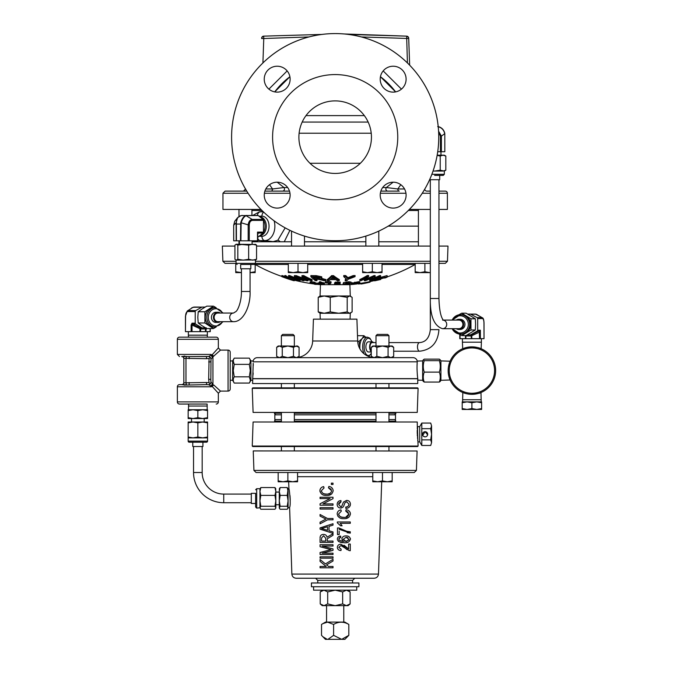 <?xml version="1.0" encoding="UTF-8"?>
<svg xmlns="http://www.w3.org/2000/svg" width="673" height="673" viewBox="0 0 673 673"><rect width="100%" height="100%" fill="white"/><g stroke="black" fill="none" stroke-linecap="round" stroke-linejoin="round"><path stroke-width="1.01" d="M202.169 472.513A21.578 21.578 0 0 0 223.747 494.091L223.747 502.723A30.209 30.209 0 0 1 193.538 472.513L202.169 472.513L202.169 446.51M422.753 435.305L425.117 431.687A2.583 2.583 0 0 0 422.535 434.27A2.583 2.583 0 0 0 425.117 436.853L423.679 436.415M380.211 79.17A12.947 12.947 0 0 1 393.158 66.223A12.947 12.947 0 0 1 406.105 79.17A12.947 12.947 0 0 1 393.158 92.125A12.947 12.947 0 0 1 380.211 79.17M264.237 79.17A12.947 12.947 0 0 1 277.183 66.223A12.947 12.947 0 0 1 290.13 79.17A12.947 12.947 0 0 1 277.183 92.125A12.947 12.947 0 0 1 264.237 79.17M264.237 195.145A12.947 12.947 0 0 1 277.183 182.198A12.947 12.947 0 0 1 290.13 195.145A12.947 12.947 0 0 1 277.183 208.092A12.947 12.947 0 0 1 264.237 195.145M380.211 195.145A12.947 12.947 0 0 1 393.158 182.198A12.947 12.947 0 0 1 406.105 195.145A12.947 12.947 0 0 1 393.158 208.092A12.947 12.947 0 0 1 380.211 195.145M291.535 231.1L291.535 246.091M304.482 236.088L304.482 246.091M238.982 209.429L238.982 216.454M238.982 240.808L238.982 244.257M251.929 209.429L251.929 215.427M365.86 236.088L365.86 246.091M378.806 231.1L378.806 246.091M430.316 209.429L409.377 209.429L418.413 209.429L418.413 246.091M320.062 567.347L320.062 566.464L326.203 566.464L320.062 561.408L320.062 559.995M333.009 560.996L333.009 559.33L333.009 560.996L326.59 564.874L328.533 566.464L333.009 566.464L333.009 567.793L333.009 566.464M320.062 556.84L320.062 558.169L320.062 556.84L333.009 556.84L333.009 558.169L333.009 556.84M320.062 554.106L320.062 552.483L331.049 549.614L328.996 549.092L331.049 549.614M320.062 546.325L320.062 545.206M333.009 546.047L333.009 544.718L333.009 546.047L322.056 546.047L333.009 548.899L333.009 550.363L333.009 548.899M333.009 554.518L333.009 553.189L333.009 554.518L320.062 554.518M333.009 542.396L333.009 541.067L333.009 542.396L320.062 542.396L320.062 538.863M333.009 535.271L333.009 533.714L333.009 535.271L327.263 538.804L327.204 541.067L327.204 539.544M320.062 522.206L320.062 523.804L320.062 522.206L325.951 519.06L320.062 516.107L320.062 514.879M320.062 515.627L320.062 516.107M333.009 519.825L333.009 518.496L333.009 519.825L327.524 519.825L320.062 523.804M320.062 508.763L320.062 507.703L333.009 507.703L333.009 509.032L333.009 507.703M320.062 503.799L320.062 505.213L320.062 503.799L330.106 498.575L320.062 498.575L320.062 497.246L320.062 498.575M333.009 498.659L333.009 497.246L333.009 498.659L322.973 503.884L333.009 503.884L333.009 505.213L333.009 503.884M328.727 495.193L331.739 493.906M325.278 495.362L326.439 495.421C322.83 495.622 320.651 494.024 319.902 490.625L320.07 491.854M319.902 490.625C320.163 488.371 321.416 487.033 323.663 486.621L324.058 487.95L323.663 486.621L322.678 486.916M321.038 487.917L320.062 489.473M321.492 491.526L321.391 490.684C322.005 493.183 323.679 494.319 326.439 494.091L324.815 493.948M324.739 493.94L323.124 493.444M330.401 493.174L328.155 493.965M326.439 494.091C329.206 494.377 330.956 493.275 331.688 490.785L328.441 487.782L331.251 489.296M331.352 484.165L331.352 483.601M333.009 484.459L333.009 483.138L333.009 484.459L331.352 484.459M320.062 527.91L320.062 529.163L320.062 527.91L333.009 523.712L333.009 525.133L333.009 523.712M329.03 530.753L329.03 526.32L329.03 530.753L333.009 531.939L333.009 533.353L333.009 531.939M291.863 574.086C292.191 576.626 293.63 578.014 296.179 578.25L374.163 578.25C376.712 578.014 378.15 576.626 378.478 574.086L291.863 574.086L289.609 507.392C291.241 504.7 288.894 485.654 288.978 489.422L288.641 481.767M289.979 495.513L290.139 497.482M290.164 498.113L290.206 499.467M290.206 499.551L290.156 502.159M335.171 472.513L256.077 472.513L253.923 470.427L416.419 470.427L414.265 472.513L335.171 472.513M253.241 450.935L417.1 451.003L253.241 450.935M262.016 210.498L251.929 210.498M418.413 210.498L408.326 210.498M252.081 241.775L291.535 241.775M304.482 241.775L365.86 241.775M378.806 241.775L418.413 241.775M317.505 284.376A164.01 164.01 0 0 0 320.457 284.671L349.884 284.671A164.01 164.01 0 0 0 352.501 284.41M349.884 284.671L350.28 295.985L324.235 295.985L318.22 297.34L318.22 311.902L324.235 313.248L330.25 311.902L338.721 313.248L320.062 313.248L318.22 311.902M350.086 318.809L350.28 313.248L338.721 313.248L347.201 311.902L349.666 313.248L352.122 311.902L352.122 297.34L349.666 295.985L347.201 297.34L347.201 311.902M259.786 235.659L259.887 235.651A9.422 6.663 -90 0 0 266.298 226.237A9.422 6.663 -90 0 0 259.887 216.815L259.786 216.807M263.454 232.37A9.498 6.713 -90 0 0 265.044 226.237A9.498 6.713 -90 0 0 263.454 220.096M262.916 219.297A9.498 6.713 -90 0 0 260.14 217.093M255.79 259.946L236.046 260.14L236.046 263.387L255.446 263.387L254.377 264.455L250.819 264.455L250.819 268.771L240.673 268.771L240.673 264.455L249.338 264.455M254.377 264.455L240.673 264.455M255.117 244.257L256.564 245.123L252.602 244.257L248.648 245.123L239.411 244.257L239.411 240.808M417.235 361.822L253.115 361.822L253.132 360.98A4.316 4.316 0 0 1 257.338 357.657L413.003 357.657A4.316 4.316 0 0 1 417.235 361.09L417.235 361.822C416.856 366.852 417.033 372.463 417.748 378.638L417.74 383.551L252.602 383.551L253.208 363.269M253.258 364.354L253.292 365.271M253.132 360.98L250.911 360.896L250.911 380.304L249.321 383.063L234.229 383.063C232.959 380.994 232.959 378.916 234.229 376.83L233.262 370.604L234.229 364.371L249.321 364.371L250.28 370.604L249.321 376.83C250.583 378.899 250.583 380.977 249.321 383.063M233.27 361.14L234.229 364.371C232.959 362.301 232.959 360.223 234.229 358.145L249.321 358.145C250.583 360.215 250.583 362.293 249.321 364.371M230.208 360.989L232.639 360.896L232.639 380.304L234.229 383.063M202.926 442.195L202.926 446.51L192.781 446.51L192.781 442.195M188.154 441.126A1.068 1.068 0 0 0 189.222 442.195L206.485 442.195A1.068 1.068 0 0 0 207.553 441.126L207.553 437.879L188.154 437.879L188.154 441.126L207.553 441.126M207.124 404.044L179.498 404.044L207.124 404.044L207.175 406.046L188.533 406.046L188.533 409.739L193 409.739L188.154 410.606L188.154 409.739L193 409.739L197.854 410.606L202.708 409.739L193 409.739M207.175 406.046L207.175 409.739L202.708 409.739L207.553 410.606L207.553 418.547L188.154 418.547L188.154 417.681L193 418.547L197.854 417.681L202.708 418.547L207.553 417.681M204.188 421.996L204.188 418.547L202.708 418.547M191.519 418.547L191.519 421.996M255.622 503.48L251.307 503.48L251.307 493.334L255.622 493.334L255.622 507.038L255.622 493.334M259.938 489.061L260.804 487.555L259.938 491.483L260.804 495.404L259.938 500.83L260.804 506.256L259.938 507.753L259.938 488.707L256.699 488.707L256.699 508.107L255.622 507.038M288.086 507.392L288.086 500.83L287.22 495.404L288.086 489.086L288.894 489.086M188.583 404.044L188.533 406.046M188.432 337.165L188.356 335.162L207.351 335.162L207.351 331.646M220.29 313.046A5.073 4.475 90 0 0 217.934 312.28A5.073 4.475 90 0 0 213.459 317.362A5.073 4.475 90 0 0 217.934 322.434A5.073 4.475 90 0 0 220.29 321.677M217.934 312.28L215.898 312.28A5.073 4.475 90 0 0 211.423 317.362A5.073 4.475 90 0 0 215.898 322.434L217.934 322.434M215.394 307.654L213.863 307.654A9.7 8.556 90 0 0 209.581 308.957A9.7 8.556 90 0 0 205.307 317.362A9.7 8.556 90 0 0 209.581 325.766A9.7 8.556 90 0 0 213.863 327.061L215.394 327.061A9.7 8.556 -90 0 1 206.838 317.362A9.7 8.556 -90 0 1 215.394 307.654L223.167 313.046M179.498 404.044A2.137 2.137 0 0 1 177.361 401.899L218.346 401.899A2.137 2.137 0 0 1 216.201 404.044M177.361 339.301A2.137 2.137 0 0 1 179.498 337.165L216.201 337.165A2.137 2.137 0 0 1 218.346 339.301L177.361 339.301L177.361 354.427L211.078 354.427A2.137 1.38 90 0 1 211.002 355.142L212.281 354.663L218.346 347.966L218.346 339.301M228.063 350.111A2.137 2.137 0 0 1 230.208 352.248L230.208 388.952A2.137 2.137 0 0 1 228.063 391.097L228.063 350.111L220.483 350.111L212.946 356.808A2.137 1.001 54.3 0 1 211.583 354.923M218.346 401.899L218.346 393.234L212.281 386.538L208.697 384.746L211.002 386.066A2.137 1.38 90 0 1 211.078 386.782L177.361 386.782A2.137 2.137 0 0 1 179.498 384.636L181.693 384.636A2.137 2.137 0 0 0 183.838 382.5M208.697 384.746L206.552 384.636L208.697 384.746L210.355 383.846L209.076 382.71L208.664 379.303L209.076 358.499L206.552 358.709L206.552 356.564L189.155 356.564L208.697 356.463L211.002 355.142A2.137 0.757 51.7 0 0 212.626 357.237L211.011 359.046L212.626 357.237M183.914 385.124L206.552 384.636L206.552 382.5L209.076 382.71M206.552 358.709L185.975 358.356L185.975 382.853L186.48 384.813L181.693 384.636M211.078 386.782L212.281 386.538A2.137 1.228 135 0 1 213.787 385.032L220.483 391.097L228.063 391.097M177.361 386.782L177.361 401.899M250.062 291.468L241.43 291.468C241.498 302.169 237.678 310.346 235.987 311.506L233.523 313.046L217.934 313.046A4.316 3.802 90 0 0 214.132 317.362A4.316 3.802 90 0 0 217.934 321.677L233.523 321.677C243.365 321.997 250.735 305.895 250.062 291.468L250.062 268.771M281.39 335.684L281.39 346.015L281.39 335.684L282.677 334.397L281.39 335.684L294.345 335.684L294.345 346.015M293.058 334.397L294.345 335.684L293.058 334.397L282.677 334.397M375.997 335.684L377.284 334.397L387.665 334.397L388.952 335.684L375.997 335.684L375.997 346.015M388.952 335.684L388.952 346.015M281.39 383.551L281.39 387.867L281.39 383.551M294.345 383.551L294.345 387.867M375.997 383.551L375.997 387.867M388.952 383.551L388.952 387.867M375.997 342.582L372.144 342.582A4.316 2.137 90 0 0 370.007 346.898A4.316 2.137 90 0 0 371.269 350.835M375.997 412.414L375.997 421.996M388.952 412.414L388.952 421.996M281.39 412.414L281.39 421.996M294.345 412.414L294.345 421.996M419.733 441.9L417.941 441.9L417.403 426.312L417.588 438.586L417.588 426.64L419.733 426.64L421.794 423.065L421.794 445.476L419.733 441.9L419.733 426.64M252.249 446.048L418.093 446.048L417.588 446.544L252.754 446.544L252.249 446.048L253.09 421.996L417.252 421.996L417.327 427.38M417.31 427.717L417.268 428.676M417.218 430.434L417.21 431.721M417.218 432.478L417.243 433.622M417.285 434.64L417.353 435.768M417.723 440.007L417.84 441.025M276.233 419.582A1.615 1.615 0 0 0 274.609 421.197L274.609 421.996M394.109 419.582A1.615 1.615 0 0 1 395.732 421.197L388.952 421.197M294.345 414.829L375.997 414.829M388.952 414.829L395.505 414.829L395.505 419.582L388.952 419.582M294.345 419.582L375.997 419.582M430.703 445.476L431.57 442.674L430.703 445.476L421.794 445.476M252.249 388.363L252.754 387.867L417.588 387.867L418.093 388.363L252.249 388.363L253.09 412.414L417.252 412.414L418.093 388.363M364.11 353.847A9.7 4.795 -90 0 1 362.663 346.898A9.7 4.795 -90 0 1 367.458 337.198L364.64 337.198A9.7 4.795 90 0 0 362.242 338.494A9.7 4.795 90 0 0 359.845 346.898L359.088 341.295L357.691 341.295M373.465 342.582A5.073 2.507 90 0 0 372.144 341.825A5.073 2.507 90 0 0 369.637 346.898A5.073 2.507 90 0 0 371.269 351.659M372.144 341.825L368.392 341.825A5.073 2.507 90 0 0 365.885 346.898A5.073 2.507 90 0 0 368.392 351.971L371.269 351.971M431.864 174.307L444.331 174.307L443.263 175.384L439.705 175.384L439.705 179.699L429.618 179.699M444.331 171.068L445.829 170.202L443.027 171.068L434.632 171.068L440.226 170.202L444.331 171.068L444.331 174.307L443.263 175.384L434.632 175.384M471.899 394.336A23.74 23.74 0 0 1 448.159 370.604A23.74 23.74 0 0 1 471.899 346.864A23.74 23.74 0 0 1 495.639 370.604A23.74 23.74 0 0 1 471.899 394.336C477.435 393.755 480.463 393.15 480.976 392.536L481.22 401.882L476.753 401.882L481.607 401.882L481.607 408.578L476.753 409.445L471.899 408.578L467.054 409.445L462.2 408.578L462.2 409.445L481.607 409.445L481.607 408.578M465.472 393.453L462.831 392.536L462.578 401.882L476.753 401.882L481.607 402.748M480.976 392.536L480.278 392.813M450.094 361.224L440.916 360.896L440.916 380.304L440.243 381.473M423.275 381.313L424.234 382.071C422.972 378.764 422.972 375.45 424.234 372.127C422.972 368.308 422.972 364.488 424.234 360.652L423.275 359.895L424.234 359.13L439.326 359.13L440.285 359.895L439.326 360.652C440.588 364.472 440.588 368.291 439.326 372.127C440.588 375.433 440.588 378.748 439.326 382.071L440.285 381.313M440.916 360.896L440.285 359.895M417.235 361.09L422.644 360.896L422.644 380.304L417.857 380.136L417.756 378.748L252.594 378.748M449.648 362.335L449.85 361.813M456.269 328.702A5.073 4.829 -90 0 0 463.638 324.386A5.073 4.829 -90 0 0 456.269 320.07M458.809 329.459L460.139 329.459A5.073 4.829 -90 0 0 464.967 324.386A5.073 4.829 -90 0 0 460.139 319.313L458.809 319.313M452.155 328.702L460.467 334.086L461.468 334.086A9.7 9.229 -90 0 0 466.078 332.79A9.7 9.229 -90 0 0 470.696 324.386A9.7 9.229 -90 0 0 466.078 315.982A9.7 9.229 -90 0 0 461.468 314.686L460.467 314.686A9.7 9.229 90 0 1 469.695 324.386A9.7 9.229 90 0 1 460.467 334.086A9.7 9.229 90 0 1 452.197 328.702M462.696 348.723L462.41 342.187L481.397 342.187L481.397 338.679M473.127 346.898L474.272 346.982M478.31 347.748L480.522 348.479M481.128 348.732L480.707 348.555C479.193 347.722 476.265 347.159 471.899 346.864L462.94 348.622M471.899 347.933A22.672 22.672 0 0 0 449.236 370.604A22.672 22.672 0 0 0 471.899 393.268A22.672 22.672 0 0 0 494.571 370.604A22.672 22.672 0 0 0 471.899 347.933M450.069 361.292L449.614 362.436M449.438 362.924L448.411 367.172M448.302 368.055L448.176 369.881M448.193 371.748L448.344 373.557M448.47 374.424L448.79 376.014M448.967 376.737L450.094 379.984L440.916 380.304M443.246 320.121A4.316 4.105 -90 0 1 442.598 328.702L458.809 328.702A4.316 4.105 -90 0 0 462.915 324.386A4.316 4.105 -90 0 0 458.809 320.07L443.196 320.07M313.425 319.153L356.917 319.153L313.425 319.153L312.667 340.992A17.262 17.262 0 0 1 297.752 357.498M356.917 319.153L357.674 340.992A17.262 17.262 0 0 0 372.59 357.498L371.269 356.362L371.269 347.31L374.07 346.015L372.775 346.015L371.269 347.31L372.775 346.015M418.413 226.136L388.203 226.136M289.903 230.326L284.25 241.775M256.564 246.091L430.316 246.091M438.947 246.091L447.991 246.091L447.461 261.275L445.299 263.362L438.947 263.362M314.215 282.921L314.215 283.998A164.01 164.01 0 0 1 294.337 280.17M281.827 276.418A164.01 164.01 0 0 1 255.16 264.489M357.203 283.846A164.01 164.01 0 0 0 374.205 280.616M380.699 278.883A164.01 164.01 0 0 0 384.485 277.739M387.505 276.771L387.051 275.585L387.051 276.653C387.951 276.67 387.421 277.066 385.478 277.848A156.422 89.955 -90 0 1 384.485 278.033L385.696 277.167L379.412 278.807L376.056 280.414L380.464 279.421A157.213 21.048 90 0 0 380.699 279.497L374.76 280.809C373.641 280.7 374.97 280.01 378.756 278.757L387.505 276.771A164.01 164.01 0 0 0 415.182 264.489M375.997 446.544L375.997 450.935M388.952 446.544L388.952 450.935M281.39 446.544L281.39 450.935L281.39 446.544M294.345 446.544L294.345 450.935M322.771 636.675L327.196 639.35L325.438 639.35L321.526 635.346L321.526 624.435L325.505 622.088L344.837 622.088L348.816 624.435L348.816 635.346L344.896 639.35L341.674 639.35L348.816 635.346M322.771 623.661L327.566 622.113L333.606 624.435C338.654 621.44 343.718 621.44 348.816 624.435M358.911 582.969L311.431 582.969L311.431 586.73L358.911 586.73L358.911 582.969M313.593 586.73L313.593 590.179L356.749 590.179L356.749 586.73M397.751 137.157A62.581 62.581 0 0 1 335.171 199.738A62.581 62.581 0 0 1 272.59 137.157A62.581 62.581 0 0 1 335.171 74.577A62.581 62.581 0 0 1 397.751 137.157M298.896 137.157A36.275 36.275 0 0 1 335.171 100.891A36.275 36.275 0 0 1 371.446 137.157A36.275 36.275 0 0 1 335.171 173.432A36.275 36.275 0 0 1 298.896 137.157M308.983 36.939L263.766 38.521L263.69 36.46A2.137 2.137 2 0 0 261.629 38.521L261.637 38.21A2.137 2.137 2 0 1 263.698 36.14L321.963 34.424M344.088 33.961L406.643 36.14A2.137 2.137 -2 0 1 408.704 38.21L409.647 65.163L408.704 38.21A2.137 2.137 0 0 0 406.643 36.14L344.113 33.961M289.903 76.722L274.735 91.89A75.511 75.511 0 0 1 289.903 76.722M400.805 184.696L397.793 188.97A2.137 1.497 -90 0 0 399.291 191.107L380.851 191.107M430.316 191.107L426.859 191.107A2.137 2.137 0 0 1 424.73 189.197M277.209 182.198L283.989 187.54L287.665 187.548M380.438 76.722A75.511 75.511 0 0 1 395.606 91.89L380.438 76.722M438.947 191.107L445.248 191.107A2.137 2.137 0 0 1 447.385 193.252L447.385 209.429L438.947 209.429M438.746 137.157A103.575 103.575 0 0 1 335.171 240.732A103.575 103.575 0 0 1 231.596 137.157A103.575 103.575 0 0 1 335.171 33.583A103.575 103.575 0 0 1 438.746 137.157A103.583 103.583 0 0 1 335.171 240.741A103.583 103.583 0 0 1 231.588 137.157A103.583 103.583 0 0 1 335.171 33.574A103.583 103.583 0 0 1 438.754 137.157A103.583 103.583 0 0 1 335.171 240.741A103.583 103.583 0 0 1 231.588 137.157M260.964 209.429L222.956 209.429L222.956 193.252L225.093 191.107L246.747 191.107M264.884 191.107L289.491 191.107M382.676 187.548L386.352 187.54L393.133 182.198M265.81 188.97L272.548 188.97L269.536 184.696M302.185 122.074L368.156 122.074M271.051 191.107A2.137 1.497 -90 0 0 272.548 188.97L283.989 187.54A2.137 1.935 -90 0 1 282.542 191.107M387.799 191.107A2.137 1.935 -90 0 1 386.352 187.54L397.793 188.97L404.532 188.97M407.426 62.942L406.652 36.46A2.137 2.137 -2 0 1 408.713 38.521L361.359 36.939M320.222 603.925L322.224 605.65L323.957 605.65L327.692 603.925L335.171 605.65L323.957 605.65L320.222 603.925L320.222 591.912L323.957 590.179L327.692 591.912L327.692 603.925M342.65 603.925L335.171 605.65L348.118 605.65L350.12 603.925L346.385 605.65L342.65 603.925L342.65 591.912L346.385 590.179L350.12 591.912L350.12 603.925M342.65 591.912L335.171 590.179L327.692 591.912M340.748 639.35L327.936 639.35L333.606 635.346L341.674 639.35M327.936 639.35L327.196 639.35M333.606 624.435L333.606 635.346M287.867 480.901L283.013 481.767L278.168 480.901L278.168 481.767L292.721 481.767L287.867 480.901L287.867 472.513M278.168 472.513L278.168 480.901M297.567 480.901L292.721 481.767L297.567 481.767L297.567 472.513M382.474 480.901L377.62 481.767L372.775 480.901L372.775 481.767L387.328 481.767L382.474 480.901L382.474 472.513M372.775 472.513L372.775 480.901M392.174 480.901L387.328 481.767L392.174 481.767L392.174 472.513M430.316 263.362L255.446 263.362M236.046 263.362L225.043 263.362L222.881 261.275L236.046 261.275M415.182 271.749L415.182 263.362L424.89 263.362L424.89 271.749L420.036 272.615L415.182 271.749L415.182 272.615L429.736 272.615L424.89 271.749M222.881 261.275L222.351 246.091L234.927 246.091M415.182 264.455L382.037 264.455M362.629 264.455L307.712 264.455M288.305 264.455L255.16 264.455M316.184 275.652A154.327 144.409 90 0 1 310.859 275.568L310.859 276.645A154.327 144.409 -90 0 0 316.184 276.721L316.184 275.652L321.694 276.78L321.93 278.269L321.694 276.78M316.184 276.721L321.694 277.848C322.249 278.546 321.534 278.95 319.54 279.059L322.645 279.716A161.554 129.426 90 0 0 325.968 280.633L325.968 279.556A161.554 129.426 -90 0 1 322.645 278.647L321.879 278.437M325.968 280.633A158.357 148.127 90 0 1 323.965 280.7A161.873 129.409 -90 0 1 321.442 279.993L316.806 279.102A156.716 146.664 90 0 1 314.964 279.068A163.976 57.861 90 0 0 316.975 280.717L316.975 279.648A163.976 57.861 -90 0 1 316.268 279.093M318.766 283.232A163.985 115.621 -90 0 1 318.295 283.123A161.823 114.763 90 0 1 315.41 283.14M315.317 282.862L314.594 282.172L311.01 281.701L310.783 282.189M319.574 281.718A162.891 19.416 90 0 1 318.766 282.769L318.766 283.838A162.891 19.416 -90 0 0 319.574 282.786L319.574 281.718A160.393 141.162 90 0 0 320.331 281.709A164.002 77.748 -90 0 0 322.956 282.795A161.478 142.163 90 0 0 323.974 282.778A163.985 77.782 -90 0 0 324.428 282.946L324.428 284.014A161.646 142.306 90 0 1 323.41 284.031A164.002 77.841 90 0 0 324.386 284.368L324.386 284.014M331.049 282.954L331.049 281.886A163.985 34.037 -90 0 1 330.88 281.709A160.41 156.969 90 0 1 325.438 281.709L325.438 282.786A160.41 156.969 -90 0 0 330.88 282.778A163.985 34.037 90 0 0 331.049 282.954L329.425 284.376A161.983 158.5 90 0 1 328.365 284.368L328.222 283.03M335.255 282.138L335.247 283.257L335.255 282.138L340.202 282.105L340.193 283.215L338.797 283.569L340.235 283.947L337.207 284.401L334.599 283.939L334.599 282.87L334.59 283.989L336.399 283.569L335.255 283.215L337.88 282.778L337.88 281.701M335.247 282.601L334.599 282.87M351.079 283.257L351.113 282.096L348.967 281.726L343.55 282.551L343.062 284.04L348.967 282.795L351.079 283.257A161.234 158.778 -90 0 1 349.952 283.333L349.977 283.266M348.908 282.811L345.762 283.198M354.259 283.156L352.955 282.837A161.512 126.768 -90 0 1 352.114 282.828C350.986 283.182 351.213 283.35 352.778 283.341M359.172 282.206C360.148 281.869 359.954 281.709 358.591 281.718L354.41 282.542M284.788 276.494A163.985 152.485 -90 0 1 282.45 275.619A154.319 56.768 90 0 1 281.827 275.577L281.827 276.645A154.319 56.768 -90 0 0 282.45 276.687A163.985 152.485 90 0 0 288.347 278.824A159.804 63.422 -90 0 1 284.788 276.679A154.319 56.843 -90 0 0 285.63 276.611A160.006 61.016 90 0 0 288.473 278.479A161.217 155.892 -90 0 0 297.601 280.624A158.34 58.374 90 0 1 296.776 280.691A161.663 157.179 90 0 1 289.087 278.841A160.039 61.655 90 0 0 290.214 279.438A163.985 152.485 90 0 0 294.337 280.708A158.34 58.24 90 0 1 293.714 280.666A163.943 152.443 -90 0 1 281.827 276.645M293.865 278.748A161.217 155.892 90 0 1 288.473 277.411A160.006 61.016 -90 0 1 285.63 275.543A154.319 56.843 90 0 1 284.788 275.61L284.788 276.679M300.124 280.641L300.124 279.564A164.002 135.248 -90 0 1 289.558 275.509A154.184 87.313 90 0 1 288.591 275.509L288.591 276.578A154.184 87.313 -90 0 0 289.558 276.578A164.002 135.248 90 0 0 300.124 280.641A158.248 89.618 90 0 1 299.165 280.641A164.002 135.248 -90 0 1 288.591 276.578M303.902 278.445A163.396 140.363 -90 0 1 296.33 275.652A154.369 116.984 90 0 1 294.387 275.577L294.387 276.645A154.369 116.984 -90 0 0 296.33 276.729A163.396 140.363 90 0 0 304.583 279.741L306.299 280.288L305.466 279.69A163.379 60.511 -90 0 1 301.958 276.721A154.369 116.993 -90 0 0 303.691 276.645A163.892 106.948 90 0 0 312.095 280.675A158.399 120.08 90 0 1 310.85 280.734A163.943 106.982 -90 0 1 303.817 277.436A163.472 60.166 90 0 0 308.015 280.792A158.399 120.072 90 0 1 306.854 280.792A163.497 140.867 -90 0 1 296.877 277.377A163.943 106.99 90 0 0 304.028 280.734A158.399 119.954 90 0 1 302.791 280.675A163.892 106.948 -90 0 1 294.387 276.645M312.095 280.675L312.095 279.606A163.892 106.948 -90 0 1 303.691 275.577A154.369 116.993 90 0 1 301.958 275.652L301.958 276.721M308.015 280.792L308.015 279.724A163.472 60.166 -90 0 1 307.132 279.093M331.654 275.619A162.664 51.611 90 0 1 327.288 279.547L327.288 280.624A162.664 51.611 -90 0 0 331.654 276.687L331.654 275.619A154.302 154.151 90 0 0 333.48 275.619A162.563 68.091 -90 0 0 339.301 279.547L339.301 280.624A158.34 158.189 90 0 1 337.366 280.683A162.883 65.214 -90 0 1 335.692 279.615A157.238 157.087 90 0 1 330.334 279.606A162.959 48.835 90 0 1 329.089 280.675A158.34 158.18 90 0 1 327.288 280.624M346.073 278.723A164.002 42.18 90 0 1 345.224 279.657L345.224 280.734A164.002 42.18 -90 0 0 346.612 279.169A161.941 52.317 -90 0 1 343.752 276.603A154.319 149.12 90 0 0 345.737 276.662A161.747 50.66 90 0 0 347.184 278.042L347.882 278.748L349.809 278.008A161.705 120.761 -90 0 0 353.174 276.662A154.319 149.154 90 0 0 355.075 276.603A161.798 123.243 90 0 1 348.244 279.169A164.01 42.18 90 0 1 346.856 280.734A158.34 152.973 -90 0 1 345.224 280.734M355.075 276.603L355.075 275.535A154.319 149.154 -90 0 1 353.174 275.594A161.705 120.761 90 0 1 349.809 276.94L347.882 277.68L347.184 276.973A161.747 50.66 -90 0 1 345.737 275.594A154.319 149.12 -90 0 1 343.752 275.526L343.752 276.603M368.644 276.595L368.644 275.526A154.201 124.808 -90 0 1 367.273 275.526A164.002 96.298 90 0 1 359.786 279.564L359.786 280.641A164.002 96.298 -90 0 0 367.273 276.595A154.201 124.808 90 0 0 368.644 276.595A164.002 96.298 90 0 1 361.149 280.641A158.248 128.08 -90 0 1 359.786 280.641M375.147 276.687L375.147 275.619A154.327 100.403 -90 0 1 374.02 275.568A163.926 124.505 90 0 1 364.27 279.598L364.27 280.675A163.926 124.505 -90 0 0 374.02 276.637A154.327 100.403 90 0 0 375.147 276.687A161.587 43.568 90 0 1 371.883 279.951A163.976 124.53 -90 0 0 379.538 276.687A154.327 100.386 90 0 0 380.59 276.645A163.934 124.505 90 0 1 370.848 280.675A158.357 103.045 -90 0 1 369.713 280.717A161.865 43.661 -90 0 0 372.985 277.646A163.968 124.539 90 0 1 365.33 280.717A158.357 103.003 -90 0 1 364.27 280.675M380.59 276.645L380.59 275.568A154.327 100.386 -90 0 1 379.538 275.619A163.976 124.53 90 0 1 373.851 278.109M371.101 278.471A161.865 43.661 90 0 1 369.713 279.648L369.713 280.717M380.699 279.497L380.699 278.429A157.213 21.048 -90 0 1 380.632 278.403M387.051 275.585L376.207 278.597M374.928 279.127L374.205 279.606L374.205 280.683L374.76 280.809M315.41 282.643L315.301 284.208A161.823 114.763 -90 0 0 318.295 284.191A163.985 115.621 90 0 0 319.002 284.351A161.983 114.89 90 0 1 314.972 284.351L313.811 283.249L311.633 283.299A160.973 125.153 90 0 1 310.783 283.257L311.01 282.769L314.594 283.24L315.301 283.947M310.783 283.257L311.01 281.701M314.543 284.233L313.811 283.249M319.002 284.351L319.002 283.93M318.295 284.191L318.295 283.123M314.594 283.24L314.594 282.172M324.386 284.368A161.983 142.567 90 0 1 323.461 284.376A164.01 77.849 -90 0 1 322.485 284.04A161.646 142.306 90 0 1 319.221 284.006A163.976 77.774 -90 0 1 318.766 283.838M319.574 282.786A160.393 141.162 -90 0 0 320.331 282.778L320.331 281.709M320.331 282.778A164.002 77.748 90 0 0 322.956 283.863L322.956 282.795M322.956 283.863A161.478 142.163 -90 0 0 323.974 283.846L323.974 282.778M323.974 283.846A163.985 77.782 90 0 0 324.428 284.014M320.205 283.14A163.001 18.373 90 0 1 319.675 283.855A161.478 142.18 -90 0 0 322.031 283.871A164.01 77.74 -90 0 1 320.205 283.14M328.365 284.368L329.762 283.013A160.628 157.179 90 0 1 325.648 282.997A163.985 33.978 -90 0 1 325.438 282.786M330.88 282.778L330.88 281.709M340.193 283.14L340.193 282.147M337.88 282.778L340.193 283.215M339.116 283.198L336.332 283.215L339.116 283.182M337.627 283.493L337.627 282.963M335.676 283.956L339.158 283.964L335.676 283.989M337.291 284.258L337.291 283.661M349.952 283.198L344.618 283.636C343.718 284.006 344.096 284.216 345.762 284.267L348.908 283.88A161.545 128.366 90 0 0 349.834 283.905L345.468 284.427C343.112 284.385 342.473 284.115 343.55 283.619L343.55 282.551M344.618 283.636L344.155 283.998M349.834 283.905L349.834 283.114M348.908 283.88L348.908 282.997M348.967 282.795L348.967 281.726M345.762 284.267L345.762 283.266M352.778 284.418C351.213 284.427 350.995 284.25 352.114 283.905A161.512 126.768 90 0 0 352.955 283.905L355.958 283.998L354.41 283.611L354.806 283.24L358.591 282.786C359.946 282.778 360.148 282.938 359.172 283.274A160.973 125.111 -90 0 1 358.33 283.308L355.647 283.24L357.186 283.611L356.816 283.964L352.778 284.418C351.213 284.427 350.995 284.25 352.114 283.905L352.114 282.828M357.186 283.013L356.816 283.964M358.591 281.718L358.591 282.786C359.946 282.778 360.148 282.938 359.172 283.274M354.41 283.611L354.806 282.172M352.955 282.837L352.955 283.905L353.434 284.25L353.434 283.182M282.45 276.687L282.45 275.619M285.63 276.611L285.63 275.543M288.473 278.479L288.473 277.411M297.601 280.624L297.601 280.111M294.337 280.708L294.337 280.145M289.558 276.578L289.558 275.509M296.33 276.729L296.33 275.652M303.691 276.645L303.691 275.577M304.028 280.734L304.028 279.918M316.975 280.717A158.357 148.161 90 0 1 315.385 280.675A163.926 57.819 -90 0 1 310.859 276.645M322.645 279.716L322.645 278.647M314.442 278.605A156.254 146.226 -90 0 0 317.866 278.647L320.054 277.899L316.747 277.226A154.832 144.897 90 0 1 312.945 277.192A163.976 57.87 90 0 0 314.442 278.605L314.442 277.537A163.976 57.87 -90 0 1 314.089 277.209M319.288 277.512L317.866 277.579A156.254 146.226 90 0 1 314.442 277.537M317.866 278.647L317.866 277.579M331.654 276.687A154.302 154.151 -90 0 0 333.48 276.696L333.48 275.619M333.48 276.696A162.563 68.091 90 0 0 339.301 280.624M332.588 277.175L332.008 278.008A162.9 50.382 90 0 1 330.763 279.194A156.817 156.674 -90 0 0 335.112 279.202A162.925 63.952 -90 0 1 333.615 278.084L332.588 277.175M333.699 278.142A156.817 156.674 90 0 1 331.873 278.142M345.737 276.662L345.737 275.594M347.184 278.042L347.184 276.973M347.882 278.748L347.882 277.68M353.174 276.662L353.174 275.594M367.273 276.595L367.273 275.526M374.02 276.637L374.02 275.568M379.538 276.687L379.538 275.619M380.464 279.421L380.464 278.462M378.756 278.757L378.756 277.688M384.485 278.033L384.485 277.326M360.871 283.308L360.871 283.972A161.596 76.764 -90 0 0 361.426 283.956A163.96 159.434 90 0 0 370.032 282.172L370.032 281.583M358.389 283.678L358.389 283.964A161.596 76.798 -90 0 0 358.911 283.981A163.741 159.61 90 0 0 360.871 283.636M361.426 283.956L361.426 283.215M263.816 241.775L263.278 241.052M269.116 241.775A4.316 3.163 89.7 0 0 268.586 241.649L260.131 240.606A14.369 10.162 90 0 1 259.248 240.547L273.162 241.649L277.84 240.261L285.167 227.878M277.84 240.261A4.316 2.49 -120 0 1 280.178 241.775M274.13 220.853A14.369 10.162 90 0 1 264.708 240.606L273.162 241.649A4.316 2.936 90.3 0 1 273.659 241.775L276.561 241.775M382.474 346.015L376.872 347.31L376.872 356.362L382.474 357.657L390.878 357.657L388.077 356.362L388.077 347.31L382.474 346.015L374.07 346.015L376.872 347.31L382.474 346.015L390.878 346.015L392.3 346.376L390.878 346.015L388.077 347.31M282.265 347.31L282.265 356.362L287.867 357.657L297.567 357.657L299.073 356.362L299.073 347.31L296.271 346.015L293.47 347.31L287.867 346.015L278.168 346.015L276.662 347.31L279.463 346.015L282.265 347.31L287.867 346.015L297.702 346.376M417.647 377.847L417.546 376.964M417.437 375.955L417.327 374.768M417.05 369.797L417.024 367.29M417.041 366.078L417.201 362.31M253.157 372.985L252.989 375.189M484.022 338.679L484.022 323.276C483.912 319.919 483.365 318.085 482.381 317.782L475.744 314.19L470.587 314.19L477.115 317.614L481.927 317.614A1.068 1.018 90 0 1 482.491 318.573C483.399 318.758 483.895 320.323 483.971 323.276L484.022 338.679L459.827 338.679M470.965 334.918A1.068 1.06 137.4 0 0 471.479 334.801L480.362 330.216L479.555 332.083L479.235 331.158L477.14 331.158L470.595 334.792L471.479 334.801L471.773 335.734L470.124 334.91L470.949 334.91A1.068 1.018 90 0 0 471.428 334.792M470.595 334.792A1.068 1.018 -90 0 1 470.124 334.91L467.314 334.91M458.767 314.846L461.728 313.181L470.965 318.783L470.965 329.989L461.728 335.591L458.767 333.926M453.257 330.493L452.441 329.257M452.441 319.515L453.257 318.279M461.728 313.181L466.086 313.181L475.315 318.783L475.584 324.386L475.315 329.989L466.086 335.591L461.728 335.591M470.965 329.989L475.315 329.989M470.965 318.783L475.315 318.783M482.491 318.573L477.687 318.573L477.687 330.216L480.362 330.216L480.362 338.679M467.701 314.081L475.289 314.081A1.068 1.018 90 0 1 475.744 314.19M477.14 331.158A1.068 1.018 -90 0 0 477.687 330.216M477.687 318.573A1.068 1.018 -90 0 0 477.115 317.614M470.587 314.19A1.068 1.018 -90 0 0 470.133 314.081M477.006 314.569L476.358 314.308A1.068 0.841 105.2 0 0 476.181 314.232L482.381 317.782M475.962 314.207A1.068 0.841 105.2 0 1 476.181 314.232L475.289 314.081M479.555 338.679L479.269 331.15M465.43 338.679L465.447 335.734L465.909 335.861L465.884 338.679M471.268 338.679L471.235 335.861M424.234 382.071L439.326 382.071M424.234 372.127L439.326 372.127M424.234 360.652L439.326 360.652M423.275 359.895L422.644 360.896M481.22 399.745L462.578 399.745M467.054 401.882L462.2 402.748L462.2 401.882L467.054 401.882L471.899 402.748L476.753 401.882M471.899 402.748L471.899 408.578M462.2 402.748L462.2 408.578M433.075 170.992L434.632 171.068L433.05 171.068M445.829 170.202L445.829 156.052L443.027 155.185L440.226 156.052L437.139 155.37M440.226 170.202L440.226 156.052M443.027 155.185L445.829 156.052L444.331 155.185L437.172 155.185M437.728 151.728L440.436 151.728L440.436 136.123L438.636 132.219M437.702 126.617C441.53 127.5 443.86 129.855 444.71 133.683C443.86 129.855 441.53 127.5 437.702 126.617C441.53 127.5 443.86 129.855 444.71 133.683L441.395 136.123L440.436 136.123M438.577 131.159L441.395 136.123L441.395 151.728L444.819 151.728L444.803 133.498L444.819 151.728M441.395 151.728L440.436 151.728M437.896 126.499C441.648 127.407 443.944 129.738 444.803 133.498L444.466 132.186L444.803 133.498M441.867 128.383L440.192 127.281L441.867 128.383M359.088 341.295L362.242 338.494L363.891 335.692L357.489 335.692M363.891 335.692L365.759 337.198M359.769 348.639L359.845 346.898A9.7 4.795 90 0 0 359.954 348.984M430.703 439.873L431.57 434.27L431.57 442.674L430.703 439.873L421.794 439.873M425.117 436.853A2.583 2.583 0 0 0 427.7 434.27A2.583 2.583 0 0 0 425.117 431.687L427.641 434.8M430.703 428.667L431.57 425.866L431.57 434.27L430.703 428.667L421.794 428.667M430.703 423.065L431.57 425.866L430.703 423.065L421.794 423.065M281.39 419.582L274.836 419.582L274.836 414.829L281.39 414.829M391.097 357.649L392.3 357.304M393.68 347.31L392.174 346.015L390.878 346.015L393.68 347.31L393.68 356.362L390.878 357.657L392.309 357.296M376.872 356.362L374.07 357.657L371.269 356.362L372.775 357.657M382.474 357.657L388.077 356.362M299.073 347.31L297.567 346.015L296.271 346.015L297.693 346.376M299.073 356.362L296.271 357.657L293.47 356.362L287.867 357.657L282.265 356.362L279.463 357.657L276.662 356.362L276.662 347.31M293.47 356.362L293.47 347.31M296.271 357.657L297.702 357.296M296.852 357.59L297.693 357.304M183.838 358.709L183.838 382.853L183.838 358.709A2.137 2.137 0 0 0 181.693 356.564L189.155 356.564L189.155 358.709M182.383 384.813A2.137 2.069 180 0 0 183.838 382.853L206.552 382.5M210.842 380.733L211.011 359.046L210.8 361.906L208.664 361.906M212.946 356.808L212.946 384.392A2.137 1.001 125.7 0 0 211.583 386.285M211.827 382.937L211.171 382.247M185.092 356.168L183.914 356.076M208.664 379.303L210.8 379.303L211.011 382.155L212.626 383.972A2.137 0.757 128.3 0 0 211.002 386.066M209.076 358.499L210.355 357.355L209.951 356.976M211.011 359.046L210.355 357.355L208.697 356.463M182.383 356.387A2.137 2.069 0 0 1 183.838 358.356L185.975 358.356L186.48 356.387M210.54 383.551L210.026 384.174M189.155 384.636L189.155 382.5M209.841 356.9L210.355 357.355M210.355 383.846L211.011 382.155M213.787 356.177A2.137 1.228 45 0 1 212.281 354.663M210.136 331.646L185.445 331.646L185.571 316.251C185.689 313.307 186.446 311.742 187.851 311.549A1.068 0.942 90 0 1 188.373 310.589L195.742 310.589L201.791 307.166L193.075 307.275L187.212 311.061L193.075 307.275A1.068 0.715 -102.6 0 1 193.412 307.182L205.189 307.056M205.568 327.886L200.924 327.894L200.461 331.646M201.782 327.759L195.725 324.134L192.512 324.134A1.068 0.942 -90 0 1 192.007 323.191L191.107 325.059L192.032 325.059L192.512 324.134L200.428 327.776L201.782 327.759A1.068 0.942 90 0 0 202.228 327.886M216.117 327.028L213.45 328.567L204.895 322.964L204.895 311.759L213.45 306.156L216.117 307.687M213.45 306.156L206.771 306.156L202.085 308.957L198.215 311.759L197.812 317.362L198.215 322.964L202.085 325.766L206.771 328.567L213.45 328.567M204.895 311.759L198.215 311.759M204.895 322.964L198.215 322.964M192.007 323.191L195.22 323.191L195.22 311.549L187.851 311.549M199.343 307.056L194.312 307.056L191.721 307.847M202.211 307.056A1.068 0.942 90 0 0 201.791 307.166M195.742 310.589A1.068 0.942 90 0 0 195.22 311.549M195.22 323.191A1.068 0.942 90 0 0 195.725 324.134M206.275 327.776L205.425 328.828L205.888 327.894M205.45 331.646L205.425 328.828M200.487 328.828L199.965 328.702L200.428 327.776A1.068 1.026 -111.8 0 0 200.924 327.894M256.699 508.107L259.938 507.753L260.804 509.259L274.954 509.259L275.821 508.107L275.821 500.83L274.954 495.404L275.821 491.483L275.61 488.337M275.821 507.753L274.954 506.256L275.821 500.83L275.821 491.483L274.954 487.555L275.821 489.061M279.278 489.061L280.145 487.555L279.278 491.483L279.488 488.337M279.278 507.753L279.278 491.483L280.145 495.404L279.278 500.83L280.145 506.256L279.278 508.107L280.145 509.259L287.22 509.259L288.086 507.753L287.22 506.256L288.086 500.83L288.086 491.483L287.22 487.555L288.086 489.061M280.145 506.256L287.22 506.256M280.145 495.404L287.22 495.404M289.55 507.728L288.086 507.728L287.867 508.477L288.086 500.83M280.145 487.555L287.22 487.555M260.804 495.404L274.954 495.404M260.804 487.555L274.954 487.555M260.804 506.256L274.954 506.256M288.086 491.483L287.867 488.337M202.708 421.996L197.854 422.863L193 421.996L188.154 421.996L188.154 422.863L193 421.996L207.553 421.996L207.553 422.863L202.708 421.996M197.854 417.681L197.854 410.606M202.708 409.739L207.553 409.739L207.553 410.606M188.154 417.681L188.154 410.606M188.154 437.879L188.154 437.013L193 437.879L197.854 437.013L197.854 422.863M188.154 437.013L188.154 422.863M197.854 437.013L202.708 437.879L207.553 437.013L207.553 422.863M207.553 437.013L207.553 437.879M250.28 380.068L249.321 376.83L234.229 376.83M260.14 235.382A9.498 6.713 -90 0 0 262.916 233.178M241.127 215.604A1.068 0.471 78.7 0 1 241.203 215.579L257.852 215.427A1.068 0.757 90 0 1 258.222 215.562L263.093 219.44A1.068 0.757 90 0 1 263.48 220.374L263.48 232.101A1.068 0.757 90 0 1 263.093 233.035L258.222 236.904A1.068 0.757 90 0 1 257.852 237.039L257.809 237.039M237.821 259.273L237.821 245.123L236.374 244.257L234.927 245.123L234.927 259.273L236.374 260.14L237.821 259.273L243.231 260.14L248.648 259.273L252.602 260.14L256.564 259.273L255.117 260.14M255.79 244.459L236.046 244.257M256.564 259.273L256.564 245.123M248.648 259.273L248.648 245.123M243.231 244.257L237.821 245.123M249.262 225.194L241.136 222.763L240.892 240.808L248.169 240.808L248.169 225.194C248.539 221.745 249.885 219.819 252.207 219.44A1.068 0.757 90 0 1 252.594 220.374C250.499 220.626 249.397 222.233 249.262 225.194L249.262 240.808L257.498 240.808L257.498 232.101L258.432 233.035A1.068 0.925 28.9 0 0 257.86 233.447L257.86 233.447A1.068 0.925 28.9 0 0 257.809 233.573M242.558 215.427L241.271 215.579C237.964 216.479 236.332 218.809 236.366 222.578L233.691 225.194L233.75 240.808L236.181 240.808L236.097 222.763L237.645 217.598L240 215.983M236.366 222.578L236.442 240.808L240.48 240.808L240.724 222.578C241.977 218.809 243.601 216.479 245.595 215.579L246.562 215.427A1.068 0.757 90 0 1 246.932 215.562L246.108 215.696L252.207 219.44L263.093 219.44M249.262 240.808L248.169 240.808M245.595 215.579A1.068 0.942 68.2 0 1 246.108 215.696C244.106 216.571 242.448 218.927 241.136 222.763L240.724 222.578M233.691 240.808L233.691 225.194L234.7 221.291L233.75 225.194M234.7 221.291L237.645 217.598L241.203 215.579A1.068 0.471 78.7 0 1 241.271 215.579M257.759 233.994L257.809 240.808M257.767 233.968L257.498 232.101L263.48 232.101M263.093 233.035L258.415 233.06A1.068 0.917 30.7 0 0 257.86 233.447L257.809 233.615M347.201 297.34L338.721 295.985L330.25 297.34L330.25 311.902M330.25 297.34L324.235 295.985L320.062 295.985L318.22 297.34M430.316 272.599L429.736 272.615L430.316 272.615M372.329 271.749L367.483 272.615L362.629 271.749L362.629 272.615L377.183 272.615L372.329 271.749L372.329 263.362M362.629 263.362L362.629 271.749M382.037 271.749L377.183 272.615L382.037 272.615L382.037 263.362M241.43 272.582L235.752 271.749L235.752 272.615L241.43 272.615M235.752 263.362L235.752 271.749M255.16 271.749L250.062 272.607L255.16 272.615L255.16 264.119M298.004 271.749L293.159 272.615L288.305 271.749L288.305 272.615L302.858 272.615L298.004 271.749L298.004 263.362M288.305 263.362L288.305 271.749M307.712 271.749L302.858 272.615L307.712 272.615L307.712 263.362M320.062 559.499L325.421 563.915L333.009 559.33M333.009 567.793L320.062 567.793M333.009 558.169L320.062 558.169M333.009 550.363L322.056 553.189L333.009 553.189M320.062 544.718L333.009 544.718M328.996 549.092L320.062 546.728M321.559 541.067L321.559 537.92L321.559 541.067L325.707 541.067L325.707 538.24L323.595 535.758L321.559 537.92M327.204 541.067L333.009 541.067M320.062 537.971C320.087 535.632 321.257 534.446 323.553 534.429C325.446 534.438 326.607 535.371 327.036 537.231L333.009 533.714M323.965 529.256L321.559 528.532L324.134 527.775L321.559 528.532L327.532 530.316L327.532 527.64M333.009 525.133L329.03 526.32M333.009 533.353L320.062 529.163M327.532 526.757L324.134 527.775M320.062 514.509L327.524 518.496L333.009 518.496M333.009 509.032L320.062 509.032M320.062 497.246L333.009 497.246M333.009 505.213L320.062 505.213M324.058 487.95L321.391 490.684M328.441 487.782L328.87 486.453C331.385 486.815 332.824 488.211 333.177 490.651C332.454 494.066 330.207 495.656 326.439 495.421M331.352 483.138L333.009 483.138M348.614 544.053L348.614 548.958L348.614 544.053L350.28 544.053L350.28 550.699L349.136 550.573L340.917 545.551L338.822 547.342L341.144 549.202L340.984 550.531C338.813 550.472 337.594 549.395 337.333 547.309C337.594 545.281 338.78 544.255 340.9 544.221L348.614 548.958L344.08 545.248M337.459 548.285L337.947 549.227M338.889 549.992L339.798 550.346M340.294 550.447L340.984 550.531L341.144 549.202M342.254 545.853L347.083 549.681M350.28 550.699L350.28 544.053M346.982 541.277L344.584 541.134M348.951 539.25L346.065 537.247L343.306 539.3L345.981 541.403L348.9 539.696M348.883 539.771L348.631 540.284M346.065 537.247L347.941 537.651M337.333 539.023C337.602 537.189 338.712 536.204 340.647 536.087L340.816 537.416L339.486 537.878L338.822 539.107L339.209 540.217L343.516 541.403L341.808 538.93C342.364 536.835 343.76 535.834 346.015 535.927C348.421 535.826 349.893 536.903 350.44 539.149C349.506 541.95 347.428 543.145 344.214 542.732L338.797 541.622L337.417 539.788M340.647 536.087L338.368 536.894M338.199 541.134L338.797 541.622M340.075 542.211L342.826 542.682M344.214 542.732L345.224 542.707M346.233 542.615L348.143 542.169M346.015 535.927C348.429 535.834 349.901 536.911 350.44 539.149L350.339 538.375M339.209 540.217L338.822 539.107L340.757 536.978M339.158 531.064L339.158 534.598L337.493 534.598L337.493 527.952L338.839 527.952L346.755 531.3L350.28 531.771L350.28 533.1L339.158 529.281M347.159 532.713L350.28 533.1L350.28 531.771L349.8 531.746M348.05 531.552L345.829 531.073M342.675 530.004L340.824 529.146M340.706 529.087L338.839 527.952M337.493 527.952L337.493 534.598M337.333 521.979L350.28 521.979L350.28 523.308L340.185 523.308L342.094 525.798L340.563 525.798L337.333 522.837L337.333 521.979L337.333 522.837M340.185 523.308L341.892 525.403M350.28 523.308L350.28 521.979M346.301 511.152L348.269 512.229M348.951 514.021L345.703 511.026L346.132 509.697C348.631 510.033 350.069 511.438 350.44 513.894C349.708 517.318 347.461 518.908 343.71 518.656C340.092 518.849 337.905 517.251 337.165 513.869C337.4 511.64 338.654 510.302 340.925 509.865L341.32 511.186L338.654 513.928C339.259 516.418 340.942 517.554 343.701 517.335C346.469 517.63 348.219 516.528 348.951 514.021L345.863 517.125M343.701 517.335L342.061 517.192M342.01 517.184L340.387 516.679M338.746 514.727L338.654 513.928M340.925 509.865L339.882 510.176M337.165 513.869L337.913 516.292M346.006 518.429L348.934 517.201M350.44 513.894L350.103 512.279M346.132 509.697L345.703 511.026M341.733 506.315L340.588 506.71L341.733 506.315L343.474 502.058L346.603 500.401C348.917 500.502 350.196 501.738 350.44 504.102C350.179 506.895 348.631 508.317 345.796 508.367L347.335 508.157M349.094 507.299L350.254 505.541M340.05 502.092L340.984 501.89L338.654 504.371L340.588 506.71M338.687 503.892L339.142 502.714M340.984 501.89L340.984 500.569L340.984 501.89M342.994 507.19L340.706 508.039C338.477 507.888 337.299 506.676 337.165 504.422C337.291 502.024 338.561 500.737 340.984 500.569L339.604 500.796M338.208 501.621L337.383 502.967M340.706 508.039L341.548 507.947M345.796 507.038L345.796 508.367L345.796 507.038C347.672 506.979 348.723 506.012 348.951 504.153L346.688 501.73L344.938 502.79L343.508 506.567M427.49 435.296L426.926 436.112M426.127 436.642L425.639 436.802M233.523 313.046A4.316 3.802 90 0 0 229.712 317.362A4.316 3.802 90 0 0 233.523 321.677M417.487 346.898A4.316 2.137 90 0 0 419.624 351.213C431.477 349.825 437.921 342.633 438.947 329.635L430.316 329.635C429.416 337.77 425.849 342.086 419.624 342.582A4.316 2.137 90 0 0 417.487 346.898M442.598 328.702C434.127 326.136 430.03 316.066 430.316 298.492L438.947 298.492L438.947 179.699M372.775 476.677L297.567 476.677M352.534 582.969L352.627 580.336L317.715 580.336L315.561 578.25M222.485 313.046A8.631 7.613 90 0 0 213.93 309.025A8.631 7.613 90 0 0 208.285 317.362A8.631 7.613 90 0 0 213.93 325.698A8.631 7.613 90 0 0 222.485 321.677M281.39 421.197L274.609 421.197M388.952 413.214L395.732 413.214C396.136 413.626 395.598 414.164 394.109 414.829M294.345 413.214L375.997 413.214M371.849 341.825A8.631 4.265 90 0 0 367.071 338.687A8.631 4.265 90 0 0 364.127 346.898A8.631 4.265 90 0 0 366.667 354.797A8.631 4.265 90 0 0 371.269 353.275M452.197 320.07A9.7 9.229 90 0 1 460.467 314.686L452.155 320.07M453.022 328.702A8.631 8.211 -90 0 0 462.267 332.723A8.631 8.211 -90 0 0 468.349 324.386A8.631 8.211 -90 0 0 462.267 316.049A8.631 8.211 -90 0 0 453.022 320.07M312.667 340.992L357.674 340.992M252.796 215.427L259.248 211.919A14.369 10.162 90 0 1 260.131 211.86L263.412 211.86M257.389 215.427A4.316 3.054 -90 0 1 260.131 211.86L263.042 211.507M255.446 261.275L430.316 261.275M438.947 261.275L447.461 261.275M268.897 89.122L287.161 70.926L268.897 89.122M447.385 193.252L438.947 193.252M430.316 193.252L422.257 193.252M405.962 193.252L380.346 193.252M289.996 193.252L264.38 193.252M248.085 193.252L222.956 193.252M310.009 163.278L360.333 163.278M299.115 133.22L371.227 133.22M305.988 115.613L364.354 115.613M261.629 38.521L263.766 38.521L262.916 62.942M383.181 70.926L401.445 89.122L383.181 70.926M348.37 34.424L406.643 36.14M304.583 279.741L304.583 279.001M349.809 278.008L349.809 276.94M258.97 236.307L261.923 236.307A10.07 7.125 -90 0 0 269.049 226.237A10.07 7.125 -90 0 0 261.923 216.159L258.97 216.159M261.923 236.307A4.316 3.054 -90 0 0 264.708 240.606L260.131 240.606A4.316 3.054 90 0 1 257.809 238.587M263.766 212.197A4.316 3.054 90 0 0 261.923 216.159M252.602 378.638L417.748 378.638M479.496 332.109L471.773 335.734L471.807 338.679M460.063 334.666L460.063 338.679M471.807 335.978L465.43 335.978M274.609 412.414L274.609 413.214L281.39 413.214M375.997 421.197L294.345 421.197M191.107 331.646L191.107 325.059M206.3 328.298L205.845 331.646M210.094 331.646L210.094 328.567M199.94 331.646L199.965 328.702L192.032 325.059L192.032 331.646M205.845 328.954L199.94 328.954M193.891 307.166A1.068 0.942 -90 0 1 194.312 307.056M200.958 327.886A1.068 0.942 -90 0 1 200.512 327.759M263.48 220.374L252.594 220.374M240.892 224.059L236.181 224.059M258.415 233.06L257.809 234.078M258.222 215.562L246.932 215.562M317.807 582.969L317.715 580.336M253.923 470.427L253.241 451.003M352.627 580.336L354.78 578.25M236.046 263.387L237.115 264.455M250.911 360.896L249.321 358.145M230.208 380.22L232.639 380.304M256.699 488.707L255.622 489.776M279.278 492.072L275.821 492.072M223.747 494.091L251.307 494.091M193.538 472.513L193.538 446.51M188.356 335.162L188.356 331.646M419.624 342.582L388.952 342.582M430.316 329.635L430.316 179.699M417.941 441.9L418.093 446.048M367.458 337.198L369.872 338.183L372.043 341.825M440.966 151.728L440.966 155.185M422.644 380.304L423.317 381.473M481.145 348.74L481.397 342.187M326.565 605.65L326.565 622.088M245.62 188.97L243.483 191.107M263.698 36.14A2.137 2.137 0 0 0 261.637 38.21M348.118 590.179L350.12 591.912M322.224 590.179L320.222 591.912M343.777 605.65L343.777 622.088M310.068 281.844L310.068 282.912M354.259 282.441L354.259 283.51M359.819 281.886L359.819 282.954M357.413 282.643L357.413 283.712M351.365 283.165L351.365 284.233M259.248 211.919L262.992 211.457M257.809 240.261L259.248 240.547M442.598 320.07L443.398 320.272C440.79 317.151 439.301 309.891 438.947 298.492M462.41 342.187L462.41 338.679M459.777 338.679L459.777 334.506M368.526 356.421L371.269 353.805M395.732 413.214L395.732 412.414M274.609 413.214C274.205 413.626 274.744 414.164 276.233 414.829M395.732 421.197L395.732 421.996M419.624 351.213L393.68 351.213M392.174 357.657L393.68 356.362M278.168 357.657L276.662 356.362L278.168 357.657M241.43 291.468L241.43 268.771M177.361 354.427L179.498 356.564M220.483 350.111L218.346 347.966M218.346 393.234L220.483 391.097M215.394 327.061L223.167 321.677M185.445 331.646L185.445 316.251L187.212 311.061M210.262 331.646L210.262 328.567M207.276 337.165L207.351 335.162M223.747 502.723L251.307 502.723M279.278 504.742L275.821 504.742M232.639 360.896L234.229 358.145M252.484 380.253L250.911 380.304M255.446 260.14L255.446 263.387M252.081 240.808L252.081 244.257M320.255 318.809L320.062 313.248M350.28 313.248L350.919 312.878M350.28 295.985L350.919 296.356M320.457 284.671L320.062 295.985M416.419 470.427L417.1 451.003M378.478 574.086L381.7 481.767"/></g></svg>
